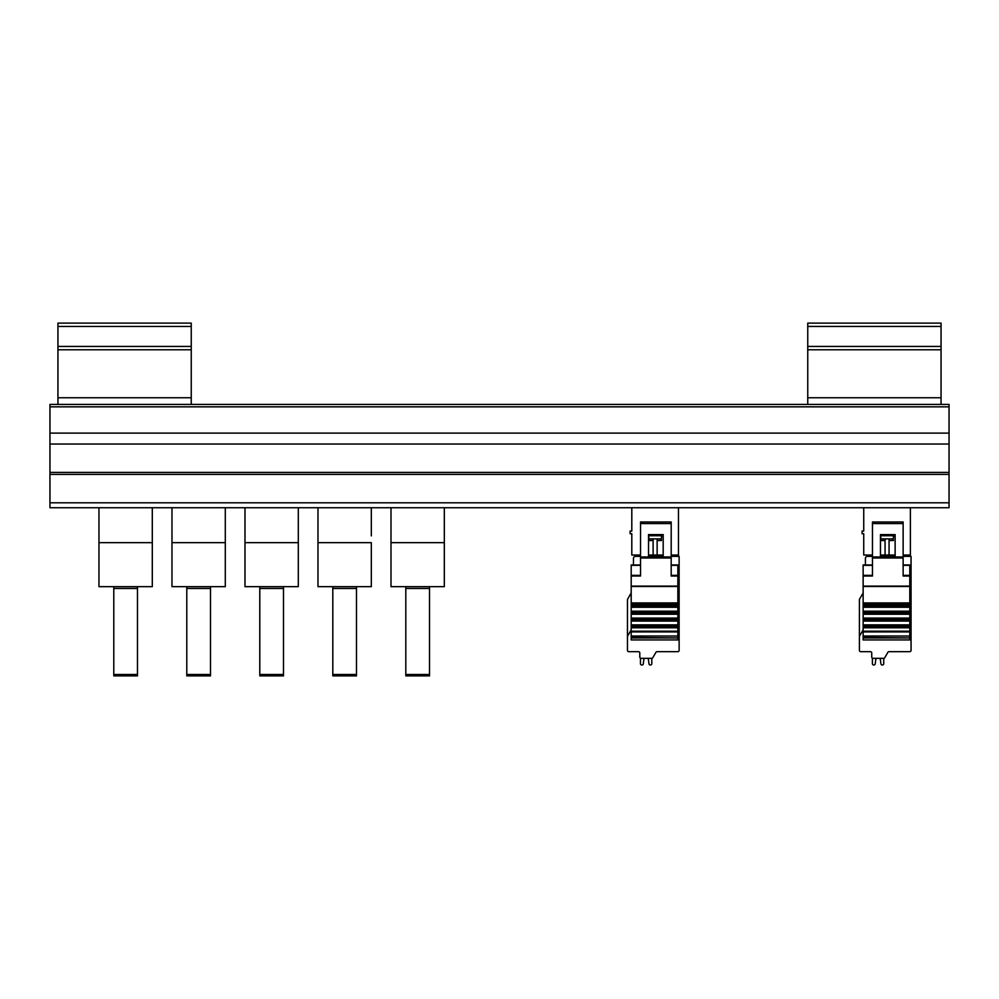 <?xml version="1.0" encoding="UTF-8"?>
<svg xmlns="http://www.w3.org/2000/svg" width="999" height="999" viewBox="0 0 999 999"><rect width="100%" height="100%" fill="white"/><g stroke="black" fill="none" stroke-linecap="round" stroke-linejoin="round"><path stroke-width="1.5" d="M673.788 555.044L673.788 556.368L679.12 556.368L679.12 650.337A1.336 1.336 0 0 1 677.784 651.673L657.08 651.673A1.336 1.336 0 0 0 655.918 652.335L652.846 657.667A1.336 1.336 0 0 1 651.685 658.341L641.133 658.341A1.336 1.336 0 0 1 639.797 657.005L639.797 653.009A1.336 1.336 0 0 0 638.461 651.673L628.796 651.673A1.336 1.336 0 0 1 627.472 650.337L627.472 599.412L631.193 592.944L627.472 599.412M676.785 651.673L657.08 651.673M633.466 562.362L633.466 558.366A1.998 1.998 0 0 1 635.464 556.368L640.534 556.368M633.466 564.972L633.466 558.366M627.472 636.338L631.193 629.882M648.526 556.368L663.186 556.368M671.191 556.368L679.12 556.368M655.918 652.335L652.846 657.667M677.859 637.949L677.859 639.947L631.193 639.947L631.193 637.949L677.859 637.949L631.193 637.474L631.193 564.972L640.534 564.972L631.193 564.972M677.859 564.972L671.191 564.972L677.859 564.972L677.859 637.474M648.526 556.967L663.186 556.967L663.186 534.615L648.526 534.615L648.526 556.967M671.191 523.588L640.534 523.588L640.534 521.977L671.191 521.977L671.191 576.023L677.859 576.023M640.534 523.588L640.534 576.023L631.193 576.023M677.859 602.959L631.193 602.959M631.193 604.22L677.859 604.22M677.859 607.28L631.193 607.28M631.193 611.188L677.859 611.188M677.859 614.223L631.193 614.223M631.193 618.081L677.859 618.081M677.859 621.078L631.193 621.078M631.193 624.875L677.859 624.875M677.859 627.797L631.193 627.797M661.463 536.313L663.186 536.313M640.534 556.967L671.191 556.967M651.798 658.329L651.798 663.673A1.336 1.336 0 0 1 650.461 664.997L650.299 664.997A1.336 1.336 0 0 1 648.975 663.836L648.251 658.341L648.975 663.836L648.251 658.341L648.975 663.836L648.251 658.341L648.975 663.836L648.251 658.341L648.975 663.836L648.251 658.341L648.975 663.836L648.251 658.341L648.975 663.836L648.251 658.341L648.975 663.836L648.251 658.341L644.005 658.341L648.251 658.341L644.005 658.341L648.251 658.341L644.005 658.341L648.251 658.341L644.005 658.341L648.251 658.341L644.005 658.341L648.251 658.341L644.005 658.341L648.251 658.341L644.005 658.341L648.251 658.341L644.005 658.341L643.281 663.836A1.336 1.336 0 0 1 641.957 664.997L641.795 664.997A1.336 1.336 0 0 1 640.459 663.673L640.459 658.154M909.727 651.673L889.023 651.673L909.727 651.673A1.336 1.336 0 0 0 911.063 650.337L911.063 556.368L905.731 556.368L905.731 555.044M908.728 651.673L889.023 651.673A1.336 1.336 0 0 0 887.861 652.335L884.789 657.667A1.336 1.336 0 0 1 883.628 658.341L873.064 658.341A1.336 1.336 0 0 1 871.74 657.005L871.74 653.009A1.336 1.336 0 0 0 870.404 651.673L860.738 651.673A1.336 1.336 0 0 1 859.402 650.337L859.402 599.412L863.136 592.944L859.402 599.412M865.409 562.362L865.409 558.366A1.998 1.998 0 0 1 867.407 556.368L872.464 556.368M865.409 564.972L865.409 558.366M859.402 636.338L863.136 629.882M880.469 556.368L895.129 556.368M903.133 556.368L911.063 556.368M887.861 652.335L884.789 657.667M909.789 637.949L909.789 639.947L863.136 639.947L863.136 637.949L909.789 637.949L863.136 637.474L863.136 564.972L872.464 564.972L863.136 564.972M909.789 564.972L903.133 564.972L909.789 564.972L909.789 637.474M880.469 556.967L895.129 556.967L895.129 534.615L880.469 534.615L880.469 556.967M903.133 523.588L872.464 523.588L872.464 521.977L903.133 521.977L903.133 576.023L909.789 576.023M872.464 523.588L872.464 576.023L863.136 576.023M909.789 602.959L863.136 602.959M863.136 604.22L909.789 604.22M909.789 607.28L863.136 607.28M863.136 611.188L909.789 611.188M909.789 614.223L863.136 614.223M863.136 618.081L909.789 618.081M909.789 621.078L863.136 621.078M863.136 624.875L909.789 624.875M909.789 627.797L863.136 627.797M893.393 536.313L895.129 536.313M872.464 556.967L903.133 556.967M883.728 658.329L883.728 663.673A1.336 1.336 0 0 1 882.404 664.997L882.242 664.997A1.336 1.336 0 0 1 880.918 663.836L880.194 658.341L880.918 663.836L880.194 658.341L880.918 663.836L880.194 658.341L880.918 663.836L880.194 658.341L880.918 663.836L880.194 658.341L880.918 663.836L880.194 658.341L880.918 663.836L880.194 658.341L880.918 663.836L880.194 658.341L880.918 663.836L880.194 658.341L875.948 658.341L880.194 658.341L875.948 658.341L880.194 658.341L875.948 658.341L880.194 658.341L875.948 658.341L880.194 658.341L875.948 658.341L880.194 658.341L875.948 658.341L880.194 658.341L875.948 658.341L880.194 658.341L875.948 658.341L880.194 658.341L875.948 658.341L875.224 663.836A1.336 1.336 0 0 1 873.9 664.997L873.738 664.997A1.336 1.336 0 0 1 872.402 663.673L872.402 658.154L872.402 663.673M225.299 507.729L225.299 586.675L171.978 586.675L171.978 507.729M949.05 502.797L949.05 507.729L49.95 507.729L49.95 502.797L949.05 502.797L949.05 404.42L941.058 404.42L941.058 323.114L807.754 323.114L807.754 346.441L941.058 346.441M49.95 404.42L57.942 404.42L49.95 404.42L49.95 502.797M949.05 404.42L191.246 404.42L191.246 323.114L57.942 323.114L57.942 346.441L191.246 346.441M941.058 349.775L807.754 349.775L807.754 404.42L57.942 404.42L57.942 346.441M807.754 349.775L807.754 346.441M191.246 349.775L57.942 349.775M949.05 474.413L49.95 474.413M98.963 542.657L98.963 586.675L152.298 586.675L152.298 542.657L98.963 542.657L98.963 507.729M152.298 507.729L152.298 542.657M113.786 586.675L113.786 588.461L137.475 588.461L137.475 586.675M113.786 674.462L137.475 674.462L137.475 675.886L113.786 675.886L113.786 588.461M137.475 674.462L137.475 588.461M863.735 507.729L863.735 531.056L862.075 531.056L862.075 533.716L863.735 533.716L863.735 555.044L872.464 555.044M910.389 507.729L910.389 555.044L903.133 555.044M895.129 555.044L880.469 555.044M885.064 540.534L880.731 540.534L880.731 535.726L893.393 535.726L893.393 540.534L889.06 540.534M893.393 538.886L885.064 538.886L885.064 555.044M889.06 538.886L889.06 555.044M880.731 538.886L885.064 538.886M171.978 538.761L171.978 524.2M225.299 542.657L171.978 542.657M244.98 507.729L244.98 586.675L298.301 586.675L298.301 542.657L244.98 542.657M244.98 538.761L244.98 524.2M298.301 507.729L298.301 542.657M259.79 586.675L259.79 588.461L283.491 588.461L283.491 586.675M259.79 674.462L283.491 674.462L283.491 675.886L259.79 675.886L259.79 588.461M283.491 674.462L283.491 588.461M317.982 507.729L317.982 586.675L371.316 586.675L371.316 542.657L317.982 542.657M371.316 507.729L371.316 535.889M332.804 586.675L332.804 588.461L356.493 588.461L356.493 586.675M332.804 674.462L356.493 674.462L356.493 675.886L332.804 675.886L332.804 588.461M356.493 674.462L356.493 588.461M390.996 507.729L390.996 586.675L444.318 586.675L444.318 542.657L390.996 542.657M444.318 507.729L444.318 542.657M405.806 586.675L405.806 588.461L429.508 588.461L429.508 586.675M405.806 674.462L429.508 674.462L429.508 675.886L405.806 675.886L405.806 588.461M429.508 674.462L429.508 588.461M678.458 507.729L678.458 555.044L671.191 555.044M663.186 555.044L648.526 555.044M653.121 540.534L648.801 540.534L648.801 535.726L661.463 535.726L661.463 540.534L657.13 540.534M631.805 507.729L631.805 531.056L630.132 531.056L630.132 533.716L631.805 533.716L631.805 555.044L640.534 555.044M661.463 538.886L653.121 538.886L653.121 555.044M657.13 538.886L657.13 555.044M648.801 538.886L653.121 538.886M186.788 586.675L186.788 588.461L210.489 588.461L210.489 586.675M186.788 674.462L210.489 674.462L210.489 675.886L186.788 675.886L186.788 588.461M210.489 674.462L210.489 588.461M631.193 586.113L677.859 586.113M671.191 558.004L640.534 558.004M671.191 575.349L677.859 575.349M677.859 565.322L671.191 565.322M677.859 586.488L631.193 586.488M631.193 605.119L677.859 605.119M677.859 606.268L631.193 606.268M631.193 611.925L677.859 611.925M677.859 613.074L631.193 613.074M631.193 618.681L677.859 618.681M677.859 619.805L631.193 619.805M631.193 625.299L677.859 625.299M677.859 626.41L631.193 626.41M677.859 631.181L631.193 631.181M631.193 631.93L677.859 631.93M631.193 636.013L677.859 636.013M631.193 575.349L640.534 575.349M640.534 565.322L631.193 565.322M863.136 586.113L909.789 586.113M903.133 558.004L872.464 558.004M903.133 575.349L909.789 575.349M909.789 565.322L903.133 565.322M909.789 586.488L863.136 586.488M863.136 605.119L909.789 605.119M909.789 606.268L863.136 606.268M863.136 611.925L909.789 611.925M909.789 613.074L863.136 613.074M863.136 618.681L909.789 618.681M909.789 619.805L863.136 619.805M863.136 625.299L909.789 625.299M909.789 626.41L863.136 626.41M909.789 631.181L863.136 631.181M863.136 631.93L909.789 631.93M863.136 636.013L909.789 636.013M863.136 575.349L872.464 575.349M872.464 565.322L863.136 565.322M949.05 444.031L49.95 444.031M49.95 472.402L949.05 472.402M49.95 433.104L949.05 433.104M941.058 326.436L807.754 326.436M807.754 397.752L941.058 397.752M949.05 406.83L49.95 406.83M57.942 397.764L191.246 397.764M191.246 326.448L57.942 326.448"/></g></svg>
